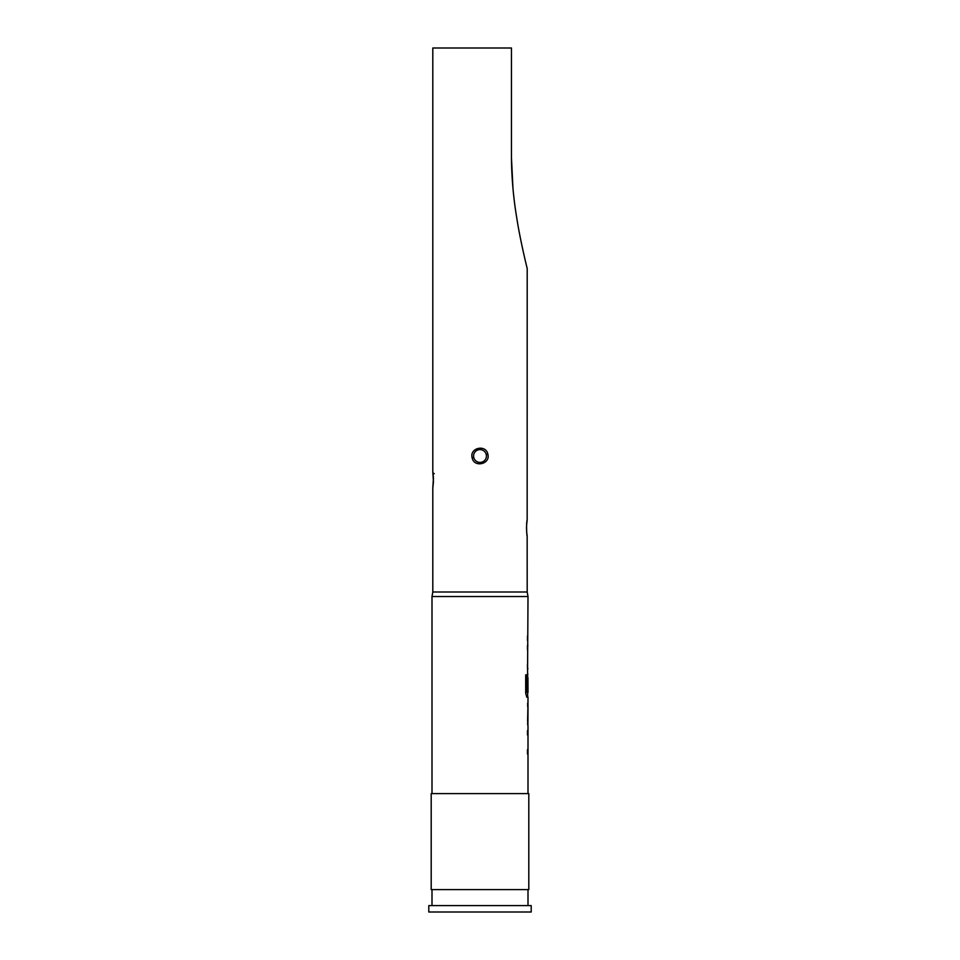 <?xml version="1.0" encoding="UTF-8"?>
<svg xmlns="http://www.w3.org/2000/svg" width="960" height="960" viewBox="0 0 960 960"><rect width="100%" height="100%" fill="white"/><g stroke="black" fill="none" stroke-linecap="round" stroke-linejoin="round"><path stroke-width="1.44" d="M528 725.64L528 793.596M527.472 749.664L527.472 754.032M527.676 703.02L527.676 706.572M527.676 721.272L527.676 724.824M527.676 674.628L527.676 677.7M527.676 692.412L527.676 697.248L526.788 697.248L528 697.248L527.904 725.64M527.94 677.7L528 692.412L526.92 692.412L526.848 674.832L525.708 674.832L525.708 693.18L526.788 697.248M527.16 520.368L527.148 520.476C525.9 527.928 526.956 534.792 527.16 535.68L527.148 535.524A1.596 1.56 -9.5 0 1 527.148 535.524L527.196 591.996L528 596.532L527.472 690.408M527.472 664.488L527.472 668.856M527.472 636.096L527.472 640.464M486.228 454.524A6.396 6.396 0 0 0 478.524 449.772A6.396 6.396 0 0 0 473.772 457.476A6.396 6.396 0 0 0 481.476 462.228A6.396 6.396 0 0 0 486.228 454.524L487.848 454.212C490.668 464.208 473.964 467.952 472.152 457.788C469.356 447.756 486.024 444.072 487.848 454.212M527.196 535.992C526.668 536.604 526.188 521.724 527.16 520.212L527.196 268.44C525.684 262.68 519.564 236.52 516.852 218.472C513.456 198.396 511.644 178.044 511.44 157.416L511.44 48L432.804 48L432.804 472.008L433.464 478.2L432.804 487.992L432.804 591.996L432 596.532L432 793.596M528.804 793.596L431.196 793.596L431.196 889.596L528.804 889.596L528.804 793.596M531.204 905.604L428.796 905.604L428.796 912L531.204 912L531.204 905.604M432 889.596L432 905.604M528 889.596L528 905.604M528 596.532L432 596.532M527.472 730.596L527.472 734.964M527.472 645.42L527.472 649.788M527.676 646.284L527.904 645.42M527.904 668.856L527.676 667.992M527.676 674.676L527.856 673.848M527.904 697.248L527.676 696.384M528 706.572L527.94 721.272L528 706.572M527.676 731.46L527.904 730.596M527.904 754.032L527.676 753.168M527.196 591.996L432.804 591.996M487.404 48L452.064 48L487.404 48M511.44 157.416L512.952 188.1M526.536 692.112L526.536 674.832L525.708 674.832M527.604 720.984L527.916 706.86M473.772 457.476L472.152 457.788M433.44 481.704L432.804 472.008M434.244 473.592C432.936 475.32 432.372 466.8 433.44 478.26L432.804 487.98M527.148 535.524L527.052 534.924M526.632 531.072L526.536 528.096M526.632 524.868L527.04 521.16M432.9 487.44L433.428 481.728"/></g></svg>
